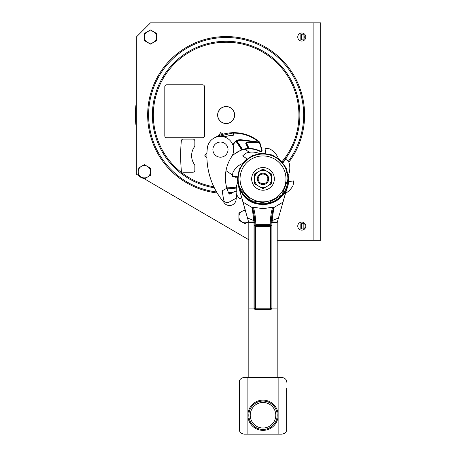 <?xml version="1.0" encoding="UTF-8"?>
<svg xmlns="http://www.w3.org/2000/svg" width="457" height="457" viewBox="0 0 457 457"><rect width="100%" height="100%" fill="white"/><g stroke="black" fill="none" stroke-linecap="round" stroke-linejoin="round"><path stroke-width="0.69" d="M136.323 101.962A90.76 90.76 0 0 0 136.323 128.091M138.214 175.299L141.287 177.076A6.147 6.147 0 0 1 141.287 166.428L138.214 168.205L138.214 175.299L136.323 174.117L136.323 37.028L150.502 22.85L320.677 22.85L320.677 240.296L320.677 22.85L320.677 240.296L277.188 240.296M139.156 175.848A6.615 6.615 0 0 0 143.412 178.304M144.361 178.847L150.502 175.299L150.502 171.752A6.147 6.147 0 0 1 141.287 177.076L144.361 178.847L150.502 175.299M150.502 168.205L144.361 164.657L141.287 166.428A6.147 6.147 0 0 1 150.502 171.752L150.502 168.205M234.647 115.027A8.506 8.506 0 0 0 226.135 106.521A8.506 8.506 0 0 0 217.629 115.027A8.506 8.506 0 0 0 226.135 123.539A8.506 8.506 0 0 0 234.647 115.027M305.784 37.028A4.016 4.016 0 0 0 301.769 33.013A4.016 4.016 0 0 0 297.753 37.028A4.016 4.016 0 0 0 301.769 41.05A4.016 4.016 0 0 0 305.784 37.028L304.271 37.028L303.848 33.595M144.395 178.824L248.825 239.742M305.784 226.112A4.016 4.016 0 0 0 301.769 222.096A4.016 4.016 0 0 0 297.753 226.112A4.016 4.016 0 0 0 301.769 230.128A4.016 4.016 0 0 0 305.784 226.112M245.175 209.637L238.897 213.111L238.897 220.205L241.97 221.982A6.147 6.147 0 0 1 245.426 210.523M248.619 221.656A6.147 6.147 0 0 1 241.97 221.982L245.043 223.753L248.631 221.685M234.55 115.027A8.415 8.415 0 0 0 226.135 106.612A8.415 8.415 0 0 0 217.721 115.027A8.415 8.415 0 0 0 226.135 123.441A8.415 8.415 0 0 0 234.55 115.027M288.264 161.395A77.524 77.524 0 0 0 261.153 45.866A77.524 77.524 0 0 0 151.987 92.4A77.524 77.524 0 0 0 216.567 191.957M228.437 192.517A77.524 77.524 0 0 0 233.338 192.214M282.632 162.418A73.743 73.743 0 0 0 262.701 50.99A73.743 73.743 0 0 0 156.608 90.457A73.743 73.743 0 0 0 214.35 187.821M227.055 188.764A73.743 73.743 0 0 0 236.286 188.067M241.107 140.213L241.17 139.745L253.886 141.367L253.829 141.836L241.107 140.213L237.434 140.722L236.835 141.681L241.907 149.302L242.947 149.685A0.943 0.943 0 0 1 242.558 149.713A0.943 0.943 0 0 0 242.947 149.685A23.633 23.633 0 0 1 243.41 149.565A23.633 23.633 0 0 0 242.947 149.685L242.821 149.233L248.979 148.148L246.54 143.064L246.192 143.224L248.642 148.308A0.943 0.943 0 0 0 249.482 148.845A23.633 23.633 0 0 1 260.033 151.473A1.417 1.417 0 0 0 262.038 149.799L261.998 150.741L259.936 142.921A2.833 2.833 0 0 0 259.839 142.647L259.81 142.578A2.833 2.833 0 0 0 259.016 141.55A39.685 39.685 0 0 0 232.35 132.707C225.855 133.004 219.788 134.764 214.15 137.997M259.839 142.647L259.839 142.647A0.943 0.943 0 0 0 258.965 142.138L246.631 142.555L246.192 143.224L248.642 148.308L249.482 148.845L248.351 148.445L248.505 148.856L249.482 148.845A23.633 23.633 0 0 1 260.033 151.473L261.398 151.433L260.033 151.473L260.204 151.136A1.04 1.04 0 0 0 261.678 149.907L262.038 149.799L259.936 142.921A2.833 2.833 0 0 0 259.839 142.647L259.936 142.921M253.886 141.367L258.965 142.081L246.637 142.087L246.631 142.555A0.474 0.474 0 0 0 246.192 143.224L245.763 143.418L248.214 148.514M242.821 149.233L241.907 149.302A0.943 0.943 0 0 0 242.13 149.536A0.943 0.943 0 0 1 241.907 149.302L242.947 149.685L248.174 148.868L247.911 148.405M237.434 140.722L237.252 140.288L236.835 141.681A0.943 0.943 0 0 1 236.915 140.528M223.256 136.694L232.687 135.129L232.704 135.512L233.573 134.284L233.293 133.375A0.943 0.943 0 0 0 232.35 132.707A39.685 39.685 0 0 1 259.016 141.55A39.685 39.685 0 0 0 232.35 132.707L232.362 133.084L217.304 136.774M206.907 157.516L204.639 155.957L206.975 152.558M237.389 178.481L234.607 176.568M232.51 175.128L226.004 170.65M244.918 149.233L249.373 152.301M218.475 135.838L220.708 132.587L223.067 134.209M207.381 147.628A13.236 13.236 0 0 1 225.198 137.266A13.236 13.236 0 0 1 231.539 156.877A37.817 37.817 0 0 0 228.888 193.528A0.943 0.943 0 0 0 230.202 193.957L234.812 191.397A1.422 1.422 0 0 1 236.835 192.768L236.115 199.618A6.615 6.615 0 0 1 223.821 202.257A71.738 71.738 0 0 1 207.381 147.628A13.236 13.236 0 0 0 207.255 148.759M216.578 136.706A39.685 39.685 0 0 1 220.343 135.101M221.702 134.626A39.685 39.685 0 0 1 224.256 133.89M225.587 133.575A39.685 39.685 0 0 1 229.625 132.918M248.505 148.856L248.174 148.868M241.17 139.745A7.563 7.563 0 0 0 237.252 140.288L235.995 140.967A7.563 7.563 -58.6 0 0 233.041 144.835A7.563 7.563 0 0 1 241.17 139.745A7.563 7.563 0 0 0 237.252 140.288L236.206 141.282A1.417 1.417 0 0 0 236.44 141.944L241.513 149.559A1.417 1.417 0 0 0 241.616 149.696L241.736 150.056A23.633 23.633 -40.8 0 0 231.756 156.534A23.633 23.633 0 0 1 242.947 149.685L241.736 150.056A23.633 23.633 -40.8 0 0 231.756 156.534A23.633 23.633 0 0 1 242.947 149.685L241.616 149.696L232.424 155.3M261.587 151.307L261.895 150.947L261.587 151.307M233.053 132.981L233.19 133.158A39.211 39.211 0 0 1 258.713 141.916L259.016 141.55A2.833 2.833 0 0 1 259.725 142.407L259.81 142.578A2.833 2.833 0 0 0 259.016 141.55M233.041 144.835L233.401 144.955A7.186 7.186 0 0 1 236.206 141.282L235.995 140.967A7.563 7.563 -58.6 0 0 233.041 144.835L232.927 145.172M232.704 135.512A36.868 36.868 0 0 0 223.993 136.871A36.868 36.868 0 0 1 232.704 135.512A0.943 0.943 0 0 0 233.59 134.792M259.039 142.03L259.867 142.693M226.889 188.221L222.205 190.82L223.559 199.401A3.782 3.782 0 0 0 229.128 202.114L236.269 198.155M226.695 153.918A7.563 7.563 0 0 0 224.753 143.395A7.563 7.563 0 0 0 214.23 145.343A7.563 7.563 0 0 0 216.178 155.86A7.563 7.563 0 0 0 226.695 153.918M261.678 149.907L259.542 142.915A0.566 0.566 0 0 0 258.976 142.515L259.085 142.036M259.045 142.081L259.816 142.595M248.642 148.308L249.214 148.805L249.488 148.468A0.566 0.566 0 0 1 248.979 148.148M246.192 143.224A0.474 0.474 0 0 1 246.631 142.555L246.54 143.064M263.009 183.714A4.821 4.821 0 0 1 258.188 178.887A4.821 4.821 0 0 1 263.009 174.066A4.821 4.821 0 0 1 267.831 178.887A4.821 4.821 0 0 1 263.009 183.714M263.009 184.559A5.673 5.673 0 0 1 257.337 178.887A5.673 5.673 0 0 1 263.009 173.214A5.673 5.673 0 0 1 268.682 178.887A5.673 5.673 0 0 1 263.009 184.559M147.434 31.71L144.361 33.481L144.361 40.582L147.434 42.352A6.147 6.147 0 0 1 147.434 31.71A6.147 6.147 0 0 1 156.648 37.028A6.147 6.147 0 0 1 153.575 42.352L156.648 40.582L156.648 33.481L150.502 29.934L147.434 31.71M150.502 44.129L153.575 42.352A6.147 6.147 0 0 1 147.434 42.352L150.502 44.129M320.677 240.296L320.677 231.311M320.677 220.914L320.677 42.233M320.677 31.83L320.677 22.85M303.934 40.416L303.934 33.647M303.848 40.467L304.271 37.028M301.294 34.195L300.826 34.669L300.826 39.393L301.294 39.868L301.294 34.195L303.848 34.195M303.979 229.471L304.271 228.843L303.848 226.112L304.271 223.382L303.979 222.759M303.848 229.551L303.848 222.673M304.716 228.843L304.271 228.843M304.716 223.382L304.271 223.382M303.848 228.951L301.294 228.951L301.294 223.279L303.848 223.279M301.294 228.951L300.826 228.477L300.826 223.747L301.294 223.279M166.696 137.751L202.622 137.751A1.891 1.891 0 0 0 204.513 135.86L204.513 86.699A1.891 1.891 0 0 0 202.622 84.808L166.696 84.808A1.891 1.891 0 0 0 164.806 86.699L164.806 135.86A1.891 1.891 0 0 0 166.696 137.751M180.669 155.654A155.557 155.557 0 0 0 181.338 170.49A1.891 1.891 0 0 0 183.217 172.203L192.957 172.203A1.891 1.891 0 0 0 194.848 170.312L194.848 165.634A1.891 1.891 0 0 0 194.488 164.526A15.127 15.127 0 0 1 194.488 146.788A1.891 1.891 0 0 0 194.848 145.68L194.848 141.002A1.891 1.891 0 0 0 192.957 139.111L183.206 139.111A1.891 1.891 0 0 0 181.326 140.825A155.563 155.563 0 0 0 180.669 155.654M274.354 178.887A11.345 11.345 0 0 0 263.009 167.548A11.345 11.345 0 0 0 251.664 178.887A11.345 11.345 0 0 0 263.009 190.232A11.345 11.345 0 0 0 274.354 178.887M267.259 171.524L263.009 169.067L258.753 171.524A8.506 8.506 0 0 0 254.498 178.887L254.498 183.8L263.009 188.712L271.515 183.8L271.515 173.98L267.259 171.524A8.506 8.506 0 0 0 258.753 171.524L254.498 173.98L254.498 178.887A8.506 8.506 0 0 0 267.259 186.256A8.506 8.506 0 0 0 267.259 171.524M271.549 217.972L272.395 218.04L273.52 210.374L272.766 210.426L271.321 220.52L272.178 220.611L278.427 218.029L282.957 202.251A30.728 30.728 0 0 0 283.277 201.977L283.083 201.828M285.534 193.277A18.908 18.908 0 0 0 293 185.576A30.728 30.728 0 0 0 293.668 180.881L288.481 181.635M288.373 175.271A18.908 18.908 0 0 0 288.938 162.412A30.728 30.728 0 0 0 286.099 158.619L282.963 162.818M278.382 158.396A18.908 18.908 0 0 0 269.693 148.902A30.728 30.728 0 0 0 264.997 148.228L265.757 153.415M259.387 153.523A18.908 18.908 0 0 0 246.529 152.958A30.728 30.728 0 0 0 242.736 155.803L246.94 158.933M242.513 163.515A18.908 18.908 0 0 0 233.019 172.203A30.728 30.728 0 0 0 232.345 176.899L237.537 176.145M237.646 182.509A18.908 18.908 0 0 0 236.303 191.569M236.703 194.014A18.908 18.908 0 0 0 237.074 195.368A30.728 30.728 0 0 0 239.919 199.161L241.542 196.984M260.147 203.588L260.262 204.365M265.306 203.645A18.908 18.908 0 0 0 266.625 204.256M238.143 178.887L237.389 178.887A25.621 25.621 0 0 0 237.406 179.875L239.022 187.896A25.621 25.621 0 0 0 239.24 188.455M250.356 201.171A25.621 25.621 0 0 0 251.002 201.526M252.858 202.417A25.621 25.621 0 0 0 253.675 202.748M255.76 203.462A25.621 25.621 0 0 0 256.468 203.662M259.199 204.228A25.621 25.621 0 0 0 260.222 204.359M261.393 204.462A25.621 25.621 0 0 0 286.836 188.301L287.036 187.776M287.167 187.416L287.636 185.953A25.621 25.621 0 0 0 288.607 179.875L288.607 179.869A0.943 0.943 0 0 0 288.59 179.641M238.354 177.899L237.389 178.887L237.406 179.875L238.166 179.881M237.389 178.887L239.285 169.21L244.701 160.961L252.835 155.374L262.472 153.272L272.189 154.969L280.547 160.213L286.305 168.227L288.607 177.819L288.607 179.869L287.664 178.887M243.135 195.065L242.644 194.436C255.629 213.579 289.013 203.005 288.607 179.875L287.853 179.881M277.188 377.425L277.188 308.881L271.989 308.881L271.138 308.127L271.138 226.501A0.943 0.943 0 0 0 270.19 225.552L270.19 224.65L271.012 225.575L271.138 226.501A0.943 0.943 0 0 0 270.19 225.552L271.138 226.501L271.138 225.592L271.138 308.127L255.634 308.127L255.634 226.501L254.875 226.501A0.943 0.943 0 0 1 255.823 225.552L254.875 226.501L254.875 225.592L254.875 308.127L254.875 226.501L255.006 225.575L255.817 224.655A72.417 72.36 180 0 0 253.452 207.204L263.009 208.706L263.009 204.508L255.48 203.382M255.132 203.268L253.241 202.577M252.373 202.2L250.145 201.046M249.779 200.829L248.397 199.938M248.077 199.715L247.683 199.423M247.374 199.189L246.123 198.161M245.769 197.847L245.346 197.453M244.564 196.67L243.987 196.059M243.741 195.779L243.392 195.373M263.009 204.508L266.814 204.228L270.601 203.359M271.144 203.182L271.532 203.051M272.052 202.862L272.486 202.691M273.794 202.125L274.206 201.937M274.697 201.691L275.897 201.034M276.376 200.749L276.725 200.532M277.216 200.212L277.53 199.995M278.01 199.658L278.336 199.423M278.787 199.075L279.096 198.829M279.535 198.464L279.838 198.207M280.284 197.812L280.832 197.293M281.643 196.476L281.923 196.173M282.289 195.762L282.563 195.447M282.906 195.03L283.197 194.659M283.494 194.276L283.78 193.888M284.065 193.488L284.334 193.088M284.614 192.66L284.854 192.271M285.128 191.82L285.345 191.432M285.608 190.963L285.785 190.62M286.048 190.089L286.328 189.495M286.448 189.238L286.579 188.93M286.825 188.335L287.47 186.507M287.384 186.782L287.213 187.29M287.025 187.81L286.859 188.25M286.276 189.609L286.013 190.158M240.108 190.38L239.839 189.826M239.628 189.369L239.359 188.747M238.965 187.736L238.811 187.319M238.611 186.719L238.52 186.416M252.493 210.374L252.195 207.592L243.084 202.183L238.383 185.953L248.814 222.69L248.825 308.881L254.023 308.881L255.634 309.64L255.634 308.881L254.875 308.127L254.023 308.881L254.023 225.689L254.875 225.655A71.475 71.418 180 0 0 254.812 222.622L254.692 220.52L253.835 220.611L252.493 210.374L253.247 210.426L254.692 220.52M288.607 177.819L288.607 177.819A25.621 25.621 0 0 1 288.624 178.401A25.621 25.621 0 0 0 288.607 177.819L287.664 177.899M286.807 171.701L286.973 172.266L286.048 172.478M286.676 171.272L286.665 171.238A24.867 24.867 0 0 0 238.148 178.458A24.867 24.867 0 0 0 266.665 203.485A24.867 24.867 0 0 0 287.87 179.321L281.952 194.99L267.442 203.354L250.922 200.617L239.885 188.027M239.554 187.142L239.662 187.456M287.87 179.321A24.867 24.867 0 0 0 286.665 171.238A24.867 24.867 0 0 1 266.665 203.485A24.867 24.867 0 0 1 238.148 178.458M286.539 170.855L286.345 170.307A0.943 0.943 -154.1 0 1 286.396 170.712M239.022 187.896L242.644 194.436L239.445 188.952M254.023 225.689A70.624 70.567 180 0 0 253.961 222.69L253.835 220.611L247.585 218.029M252.195 207.592L252.744 207.329L253.247 210.426A71.475 71.418 180 0 1 254.875 225.592L255.006 225.575M253.452 207.204L252.744 207.329M248.825 308.881L248.825 377.425M271.121 308.281A0.754 0.754 0 0 0 271.138 308.127L270.384 308.881L270.384 309.64L271.989 308.881L271.989 225.689A70.624 70.567 0 0 1 272.052 222.69L272.395 218.04M270.698 308.812A0.754 0.754 0 0 1 270.693 308.818L270.384 308.881L270.698 308.812M254.875 308.127L255.634 308.127L255.634 308.881L270.384 308.881L270.384 226.501L270.19 225.552L255.823 225.552L255.817 224.655M263.009 208.706L272.561 207.204L273.269 207.329L272.766 210.426A71.475 71.418 0 0 0 271.138 225.592L271.012 225.575M278.439 218.023L277.199 222.69L271.201 222.622A71.475 71.418 0 0 0 271.138 225.655A71.475 71.418 0 0 1 271.201 222.622L271.321 220.52M286.379 190.329L282.957 202.251L286.271 190.301L276.719 200.874L263.009 204.805L249.293 200.874L239.634 190.329M273.52 210.374L273.817 207.592L282.929 202.183M277.188 308.881L277.199 222.69M273.817 207.592L273.269 207.329M239.371 429.426C239.291 431.939 240.868 433.516 244.101 434.15C240.868 433.516 239.291 431.939 239.371 429.426L239.371 382.155C239.291 379.636 240.868 378.059 244.101 377.425L281.918 377.425C285.145 378.059 286.722 379.636 286.642 382.155C286.722 379.636 285.145 378.059 281.918 377.425M244.101 434.15L281.918 434.15C285.145 433.516 286.722 431.939 286.642 429.426L286.642 394.819M286.642 388.393L286.642 429.426M286.642 393.734L286.608 390.866M286.613 390.672L286.636 389.907M286.636 389.787L286.642 389.473M277.188 415.242A14.178 14.178 0 0 0 263.009 401.063A14.178 14.178 0 0 0 248.825 415.242A14.178 14.178 0 0 0 263.009 429.426A14.178 14.178 0 0 0 277.188 415.242A14.178 14.178 0 0 0 263.009 401.063A14.178 14.178 0 0 0 248.825 415.242A14.178 14.178 0 0 0 263.009 429.426M288.63 178.853A25.621 25.621 0 0 0 288.624 178.453A25.621 25.621 0 0 1 288.63 178.853M282.003 161.698A72.794 72.794 0 0 0 262.341 51.875A72.794 72.794 0 0 0 157.631 90.4A72.794 72.794 0 0 0 213.842 186.776M226.775 187.821A72.794 72.794 0 0 0 236.395 187.096M288.824 162.229A78.467 78.467 0 0 0 261.564 45.009A78.467 78.467 0 0 0 150.976 92.48A78.467 78.467 0 0 0 217.172 192.985M228.848 193.448A78.467 78.467 0 0 0 231.339 193.322M313.114 240.296L313.114 22.85M259.542 142.915L259.902 142.807M260.204 151.136A24.015 24.015 0 0 0 249.488 148.468M246.637 142.087L245.763 143.418M237.223 141.419L242.301 149.039M233.293 133.375L232.362 133.084M233.401 144.955L233.127 145.772M232.687 135.129L233.213 134.398L232.927 133.484M249.482 148.845A23.633 23.633 0 0 1 260.033 151.473A1.417 1.417 0 0 0 262.038 149.799M233.213 134.398L233.573 134.284M236.44 141.944L236.835 141.681M241.513 149.559L241.907 149.302M258.976 142.515L246.631 142.938M284.865 171.815A22.976 22.976 0 0 0 240.039 178.487A22.976 22.976 0 0 0 262.604 201.857A22.976 22.976 0 0 0 284.865 171.815M253.624 218.04L254.463 217.972M248.722 222.056L254.783 221.999M254.875 225.655A71.475 71.418 180 0 0 254.812 222.622L248.814 222.69M255.634 309.64L270.384 309.64M270.384 226.501L271.138 226.444M255.634 226.501L270.19 226.312M255.823 226.312L255.823 225.552M272.561 207.204A72.417 72.36 0 0 0 270.196 224.655L255.823 224.65M277.29 222.056L271.23 221.999M271.138 225.655L271.989 225.689M247.883 434.15L247.883 377.425M278.136 434.15L278.136 377.425M263.009 430.368A15.127 15.127 0 0 0 278.136 415.242A15.127 15.127 0 0 0 263.009 400.115A15.127 15.127 0 0 0 247.883 415.242A15.127 15.127 0 0 0 263.009 430.368M250.242 415.242A12.762 12.762 0 0 0 263.009 428.003A12.762 12.762 0 0 0 275.771 415.242A12.762 12.762 0 0 0 263.009 402.48A12.762 12.762 0 0 0 250.242 415.242M303.848 39.868L301.294 39.868"/></g></svg>
